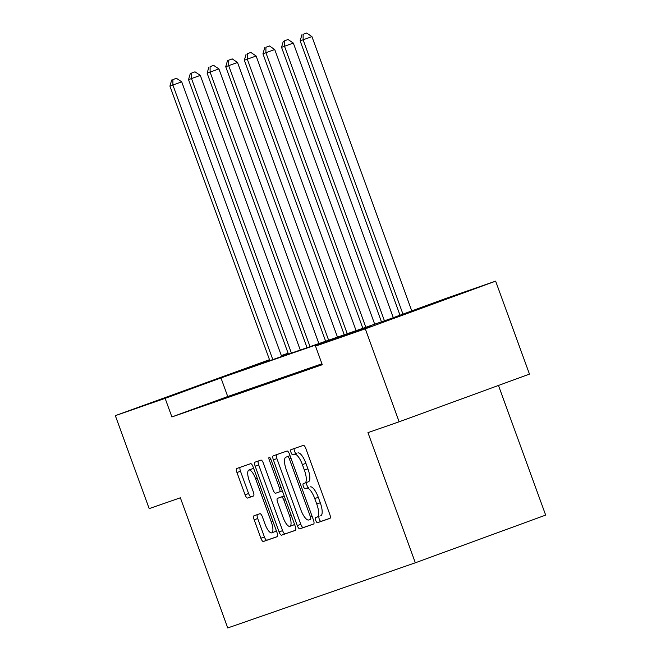 <?xml version="1.0" encoding="UTF-8"?>
<svg xmlns="http://www.w3.org/2000/svg" width="661" height="661" viewBox="0 0 661 661"><rect width="100%" height="100%" fill="white"/><g stroke="black" fill="none" stroke-linecap="round" stroke-linejoin="round"><path stroke-width="0.99" d="M315.743 520.422A2.718 0.868 -110.1 0 0 317.495 522.694L329.93 518.373A3.883 1.239 -110.1 0 0 329.938 518.373A3.883 1.239 -110.1 0 0 329.773 514.316L305.861 448.612A3.883 1.239 -110.1 0 0 303.358 445.365L290.923 449.687A2.718 0.868 -110.1 0 0 291.038 452.529A2.718 0.868 -110.1 0 0 292.782 454.793L294.393 454.239A12.427 3.966 -110.1 0 1 302.391 464.617L304.382 470.095A12.427 3.966 -110.1 0 1 304.911 483.067A12.427 3.966 -110.1 0 1 304.886 483.075L303.283 483.637A2.718 0.868 -110.1 0 0 303.275 483.637A2.718 0.868 -110.1 0 0 303.391 486.471A2.718 0.868 -110.1 0 0 305.142 488.743L306.754 488.182A12.427 3.966 -110.1 0 1 314.743 498.568L316.743 504.037A12.427 3.966 -110.1 0 1 317.263 517.018A12.427 3.966 -110.1 0 1 317.247 517.026L315.636 517.58A2.718 0.868 -110.1 0 0 315.743 520.422M319.048 516.365A2.718 0.868 -110.1 0 0 319.271 519.133A2.718 0.868 -110.1 0 0 321.015 521.405L330.12 518.241M294.294 448.513A2.718 0.868 -110.1 0 0 294.558 451.24A2.718 0.868 -110.1 0 0 296.31 453.504L294.393 454.239M306.687 482.414A2.718 0.868 -110.1 0 0 306.911 485.182A2.718 0.868 -110.1 0 0 308.662 487.454L306.754 488.182M217.956 378.381L171.612 395.295L217.956 378.381M438.103 301.912L391.758 318.825L438.103 301.912M254.022 515.754A3.883 1.239 -110.1 0 0 254.014 515.754A3.883 1.239 -110.1 0 0 254.179 519.81L260.888 538.244A3.883 1.239 -110.1 0 0 263.384 541.491L277.199 536.691A3.883 1.239 -110.1 0 0 277.207 536.691A3.883 1.239 -110.1 0 0 277.042 532.634L253.13 466.93A3.883 1.239 -110.1 0 0 250.626 463.683L236.812 468.484A3.883 1.239 -110.1 0 0 236.969 472.541L245.074 494.808A3.883 1.239 -110.1 0 0 247.578 498.047L253.485 495.998A3.883 1.239 -110.1 0 0 253.494 495.99A3.883 1.239 -110.1 0 0 253.328 491.941L249.313 480.894A10.394 3.313 -110.1 0 1 248.875 470.045A10.394 3.313 -110.1 0 1 255.576 478.721L271.316 521.975A10.394 3.313 -110.1 0 1 271.754 532.824A10.394 3.313 -110.1 0 1 265.053 524.148L262.434 516.943A3.883 1.239 -110.1 0 0 259.93 513.696L254.022 515.754M269.655 360.113L239.629 371.102L390.015 318.866L445.845 298.433L495.634 281.14L529.469 374.109L399.137 421.792L367.954 432.633L415.331 562.792L227.739 627.95L180.362 497.791L149.179 508.623L115.336 415.653L269.498 359.691M399.137 421.792L365.302 328.823L315.512 346.116L371.342 325.691L220.964 377.927L165.126 398.36L115.336 415.653M321.948 363.798L227.731 396.526L171.893 416.951L322.279 364.715L315.512 346.116M171.893 416.951L165.126 398.36M297.293 525.594A3.883 1.239 -110.1 0 0 299.788 528.841L313.603 524.041A3.883 1.239 -110.1 0 0 313.611 524.041A3.883 1.239 -110.1 0 0 313.446 519.984L289.535 454.281A3.883 1.239 -110.1 0 0 287.031 451.033L273.216 455.834A3.883 1.239 -110.1 0 0 273.373 459.891L297.293 525.594L300.813 524.305A3.883 1.239 -110.1 0 0 303.316 527.552L313.793 523.917M295.401 530.37L281.586 535.162A3.883 1.239 -110.1 0 1 279.091 531.923L255.171 466.212A3.883 1.239 -110.1 0 1 255.014 462.163A3.883 1.239 -110.1 0 0 255.014 462.163L260.93 460.106A3.883 1.239 -110.1 0 1 263.425 463.344L273.125 489.999A3.883 1.239 -110.1 0 0 275.629 493.238L279.545 491.875A3.883 1.239 -110.1 0 0 279.553 491.875A3.883 1.239 -110.1 0 0 279.388 487.818L269.291 460.081A2.718 0.868 -110.1 0 1 269.176 457.238A2.718 0.868 -110.1 0 1 270.927 459.511L295.244 526.313A3.883 1.239 -110.1 0 1 295.409 530.362L295.401 530.37A3.883 1.239 -110.1 0 0 295.409 530.362M495.634 281.14L365.302 328.823M415.331 562.792L545.664 515.101L498.468 385.454M281.338 355.577L288.105 353.23M288.146 353.346L281.421 355.808M227.731 396.526L220.964 377.927M213.338 401.921L204.53 405.143L213.371 402.02M231.937 395.46L223.137 398.682L231.978 395.559M250.544 388.999L241.736 392.221L250.577 389.089M269.151 382.537L260.343 385.751L269.184 382.628M287.75 376.068L278.95 379.29L287.791 376.167M306.357 369.606L297.549 372.829L306.39 369.706M322.122 364.294L316.156 366.368L322.089 364.194M320.792 515.729L320.767 515.737A12.427 3.966 -110.1 0 0 320.792 515.729A12.427 3.966 -110.1 0 0 320.263 502.748L316.743 504.037M310.273 486.893A12.427 3.966 -110.1 0 1 318.272 497.279L320.263 502.748M308.431 481.778L304.911 483.067L308.414 481.786A12.427 3.966 -110.1 0 0 308.431 481.778A12.427 3.966 -110.1 0 0 307.91 468.806L304.382 470.095M297.913 452.95A12.427 3.966 -110.1 0 1 305.911 463.328L307.91 468.806M276.554 454.677A3.883 1.239 -110.1 0 0 276.901 458.602L300.813 524.305M310.455 519.381A2.718 0.868 -110.1 0 0 310.463 519.381A2.718 0.868 -110.1 0 0 310.348 516.538L289.353 458.866A2.718 0.868 -110.1 0 0 287.601 456.594L285.907 457.181A12.427 3.966 -110.1 0 0 285.891 457.189A12.427 3.966 -110.1 0 0 286.411 470.169L300.763 509.59A12.427 3.966 -110.1 0 0 308.761 519.967L310.463 519.381M289.394 455.908A12.427 3.966 -110.1 0 1 289.411 455.9A12.427 3.966 -110.1 0 1 289.427 455.892L290.039 455.685M295.591 530.238L281.586 535.162M258.352 460.998A3.883 1.239 -110.1 0 0 258.699 464.923L282.611 530.634A3.883 1.239 -110.1 0 0 285.114 533.873M283.189 517.646A10.394 3.313 -110.1 0 0 289.89 526.321A10.394 3.313 -110.1 0 0 289.452 515.473L283.908 500.228A3.883 1.239 -110.1 0 0 281.404 496.989L277.488 498.353A3.883 1.239 -110.1 0 0 277.48 498.353A3.883 1.239 -110.1 0 0 277.645 502.41L283.189 517.646M289.89 526.321L293.418 525.032A10.394 3.313 -110.1 0 0 294.343 523.826M280.999 497.064L277.48 498.353L280.999 497.064A3.883 1.239 -110.1 0 0 280.999 497.064L284.197 495.957L281.404 496.989M271.754 532.824L275.282 531.535A10.394 3.313 -110.1 0 0 276.207 530.337M253.923 469.112A10.394 3.313 -110.1 0 0 252.395 468.765L248.875 470.045M240.15 467.319A3.883 1.239 -110.1 0 0 240.497 471.252L248.602 493.519A3.883 1.239 -110.1 0 0 251.097 496.758L253.675 495.866M257.352 514.597A3.883 1.239 -110.1 0 0 257.699 518.521L264.408 536.955A3.883 1.239 -110.1 0 0 266.912 540.202L277.389 536.558M411.77 310.901L311.934 36.611L300.144 40.866L399.996 315.206M402.962 314.124L303.126 39.825L303.118 34.339L306.638 33.05L303.118 34.339M300.144 40.866L301.92 34.752M306.638 33.05L311.934 36.611M393.278 317.668L293.327 43.072L281.545 47.328L381.455 321.833M384.438 320.8L284.527 46.295L284.511 40.8L288.039 39.511L284.511 40.8M281.545 47.328L283.321 41.213M288.039 39.511L293.327 43.072M374.696 324.187L274.728 49.534L262.938 53.789L362.848 328.294M365.83 327.261L265.92 52.756L265.912 47.262L269.432 45.973L265.912 47.262M262.938 53.789L264.714 47.675M269.432 45.973L274.728 49.534M356.089 330.649L256.121 55.995L244.339 60.25L344.249 334.755M347.232 333.722L247.313 59.217L247.305 53.723L250.825 52.434L247.305 53.723M244.339 60.25L246.115 54.136M250.825 52.434L256.121 55.995M337.482 337.11L237.522 62.456L225.732 66.711L325.642 341.225M328.624 340.184L228.714 65.679L228.698 60.184L232.226 58.895L228.698 60.184M225.732 66.711L227.508 60.605M232.226 58.895L237.522 62.456M318.883 343.571L218.915 68.918L207.124 73.173L307.043 347.686M310.017 346.645L210.107 72.14L210.099 66.654L213.619 65.365L210.099 66.654M207.124 73.173L208.901 67.067M213.619 65.365L218.915 68.918M300.276 350.033L200.308 75.379L188.525 79.642L288.436 354.147M291.418 353.106L191.508 78.601L191.492 73.115L195.012 71.826L191.492 73.115M188.525 79.642L190.302 73.528M195.012 71.826L200.308 75.379M281.669 356.494L181.709 81.84L169.918 86.104L269.828 360.609M272.811 359.576L172.901 85.062L172.893 79.576L176.413 78.287L172.893 79.576M169.918 86.104L171.695 79.989M176.413 78.287L181.709 81.84M321.015 521.405L317.495 522.694M296.31 453.504L292.782 454.793M308.662 487.454L305.142 488.743M318.272 497.279L314.743 498.568M305.911 463.328L302.391 464.617M276.901 458.602L273.373 459.891M303.316 527.552L299.788 528.841M311.975 515.944L310.348 516.538M290.98 458.271L289.353 458.866M290.047 455.702L287.601 456.594M289.427 455.892L285.907 457.181M282.611 530.634L279.091 531.923M258.699 464.923L255.171 466.212M282.338 490.859L279.562 491.875L282.338 490.859M281.016 487.223L279.388 487.818M270.919 459.486L269.291 460.081M291.08 514.878L289.452 515.473M285.535 499.633L283.908 500.228M272.943 521.38L271.316 521.975M257.203 478.126L255.576 478.721M251.097 496.758L247.578 498.047M248.602 493.519L245.074 494.808M240.497 471.252L236.969 472.541M266.912 540.202L263.384 541.491M264.408 536.955L260.888 538.244M257.699 518.521L254.179 519.81M289.411 455.9L285.891 457.189"/></g></svg>
